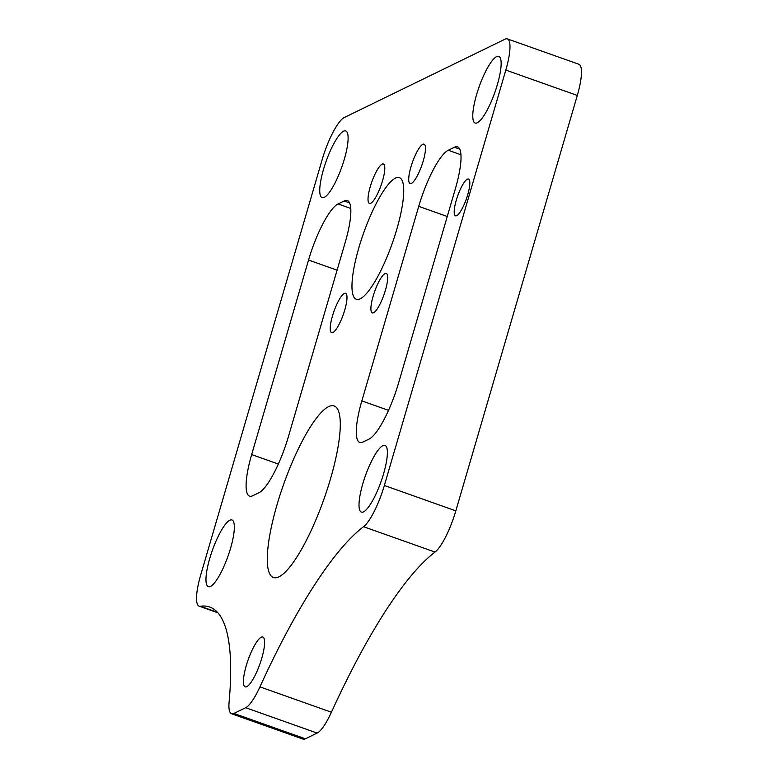 <?xml version="1.0" encoding="UTF-8"?>
<svg xmlns="http://www.w3.org/2000/svg" width="778" height="778" viewBox="0 0 778 778"><rect width="100%" height="100%" fill="white"/><g stroke="black" fill="none" stroke-linecap="round" stroke-linejoin="round"><path stroke-width="1.17" d="M467.753 194.636A19.508 4.6 -70.5 0 0 468.541 179.047A19.508 4.6 -70.5 0 0 456.278 200.228A19.508 4.6 -70.5 0 0 455.49 215.817A19.508 4.6 -70.5 0 0 467.753 194.636M230.57 548.257A35.38 8.344 -70.5 0 0 231.99 519.996A35.38 8.344 -70.5 0 0 209.759 558.4A35.38 8.344 -70.5 0 0 208.329 586.67A35.38 8.344 -70.5 0 0 230.57 548.257M344.333 159.198A35.38 8.344 -70.5 0 0 345.763 130.937A35.38 8.344 -70.5 0 0 323.522 169.341A35.38 8.344 -70.5 0 0 322.092 197.612A35.38 8.344 -70.5 0 0 344.333 159.198M497.366 84.627A35.38 8.344 -70.5 0 0 498.795 56.356A35.38 8.344 -70.5 0 0 476.554 94.77A35.38 8.344 -70.5 0 0 475.134 123.031A35.38 8.344 -70.5 0 0 497.366 84.627M383.603 473.685A35.38 8.344 -70.5 0 0 385.022 445.415A35.38 8.344 -70.5 0 0 362.791 483.828A35.38 8.344 -70.5 0 0 361.362 512.099A35.38 8.344 -70.5 0 0 383.603 473.685M358.872 247.696A64.516 15.21 109.5 0 1 399.425 177.656A64.516 15.21 109.5 0 1 396.829 229.199A64.516 15.21 109.5 0 1 356.275 299.248A64.516 15.21 109.5 0 1 358.872 247.696M277.026 504.766A90.997 21.453 109.5 0 1 334.219 405.97A90.997 21.453 109.5 0 1 330.553 478.684A90.997 21.453 109.5 0 1 273.35 577.48A90.997 21.453 109.5 0 1 277.026 504.766M410.949 166.881A20.918 4.931 109.5 0 1 424.098 144.173A20.918 4.931 109.5 0 1 423.251 160.89A20.918 4.931 109.5 0 1 410.103 183.598A20.918 4.931 109.5 0 1 410.949 166.881M332.449 316.014A20.918 4.931 109.5 0 1 345.597 293.306A20.918 4.931 109.5 0 1 344.751 310.014A20.918 4.931 109.5 0 1 331.603 332.721A20.918 4.931 109.5 0 1 332.449 316.014M370.26 186.71A20.918 4.931 109.5 0 1 383.408 164.002A20.918 4.931 109.5 0 1 382.562 180.72A20.918 4.931 109.5 0 1 369.414 203.428A20.918 4.931 109.5 0 1 370.26 186.71M373.139 296.185A20.918 4.931 109.5 0 1 386.287 273.477A20.918 4.931 109.5 0 1 385.441 290.184A20.918 4.931 109.5 0 1 372.292 312.892A20.918 4.931 109.5 0 1 373.139 296.185M261.787 658.149A26.433 6.234 -70.5 0 0 262.857 637.036A26.433 6.234 -70.5 0 0 246.237 665.725A26.433 6.234 -70.5 0 0 245.177 686.848A26.433 6.234 -70.5 0 0 261.787 658.149M577.295 95.441L505.817 70.078A39.017 9.2 -70.5 0 0 507.392 38.9L578.861 64.263A39.017 9.2 109.5 0 1 577.295 95.441L455.82 510.854A39.017 9.2 109.5 0 1 435.019 552.069L363.54 526.706A39.017 9.2 -70.5 0 0 384.351 485.482L455.82 510.854M331.418 712.23A39.017 9.2 109.5 0 1 317.142 733.07L245.673 707.708A39.017 9.2 -70.5 0 0 259.94 686.867L331.418 712.23A312.503 73.677 109.5 0 1 435.019 552.069M317.142 733.07L305.384 738.799A39.017 9.2 109.5 0 1 303.002 739.1L231.533 713.737A39.017 9.2 -70.5 0 0 233.915 713.436L305.384 738.799M447.262 216.478L418.729 206.355L361.848 400.884A52.029 12.263 109.5 0 0 359.747 442.449A52.029 12.263 109.5 0 0 362.927 442.05L369.054 439.074A52.029 12.263 109.5 0 0 398.579 382.98L455.461 188.451A52.029 12.263 109.5 0 0 457.561 146.877A52.029 12.263 109.5 0 0 454.381 147.275L448.254 150.261L460.965 154.773M418.729 206.355A52.029 12.263 109.5 0 1 448.254 150.261M337.078 270.17L308.545 260.046L251.664 454.576A52.029 12.263 109.5 0 0 249.563 496.15A52.029 12.263 109.5 0 0 252.743 495.751L258.87 492.766A52.029 12.263 109.5 0 0 288.395 436.682L345.276 242.153A52.029 12.263 109.5 0 0 347.377 200.578A52.029 12.263 109.5 0 0 344.197 200.977L338.07 203.953L350.781 208.465M308.545 260.046A52.029 12.263 109.5 0 1 338.07 203.953M231.533 713.737A39.017 9.2 -70.5 0 1 229.111 701.892A312.503 73.677 109.5 0 0 209.739 607.035A312.503 73.677 109.5 0 0 200.316 606.256A39.017 9.2 -70.5 0 1 199.139 606.159A39.017 9.2 -70.5 0 1 200.705 574.981L322.18 159.578A39.017 9.2 -70.5 0 1 344.323 117.507L505.01 39.201A39.017 9.2 -70.5 0 1 507.392 38.9M245.673 707.708L233.915 713.436M259.94 686.867A312.503 73.677 109.5 0 1 363.54 526.706M505.817 70.078L384.351 485.482M200.316 606.256L217.548 612.374M251.664 454.576L278.329 464.038M349.594 202.893L344.197 200.977M361.848 400.884L388.514 410.346M459.779 149.191L454.381 147.275M199.139 606.159L217.966 612.84"/></g></svg>

